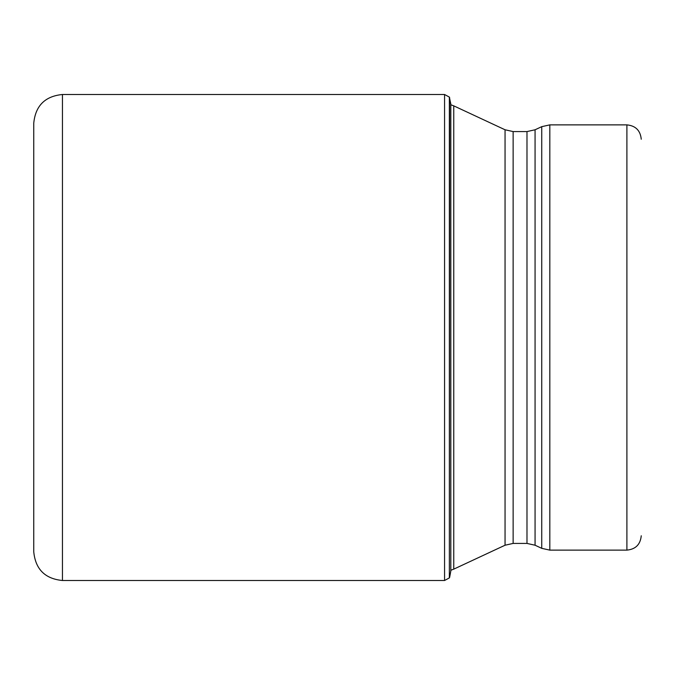 <?xml version="1.0" encoding="UTF-8"?>
<svg xmlns="http://www.w3.org/2000/svg" width="675" height="675" viewBox="0 0 675 675"><rect width="100%" height="100%" fill="white"/><g stroke="black" fill="none" stroke-linecap="round" stroke-linejoin="round"><path stroke-width="1.01" d="M449.618 97.487L449.364 577.91L449.364 97.09L450.807 103.984L450.807 571.016L449.618 577.513M33.75 551.796L33.75 123.204C35.454 105.764 45.023 96.196 62.454 94.5L62.454 580.5C45.023 578.804 35.454 569.236 33.75 551.796M449.364 577.91L444.563 580.5L444.563 94.5L62.454 94.5M453.752 337.348L453.752 569.143L505.052 545.223L505.052 129.777L453.752 105.857L453.752 337.348M535.064 545.223L541.738 548.336L541.738 126.664L535.064 129.777L535.064 545.223L526.981 543.426L526.981 131.574L513.135 131.574L513.135 543.426L505.052 545.223M549.821 550.125L626.898 550.125L626.898 124.875L549.821 124.875L549.821 550.125L541.738 548.336M450.807 571.016L450.951 570.189M444.563 580.5L62.454 580.5M444.563 94.5L449.364 97.09M450.951 104.811L453.752 105.857M450.807 570.232L453.752 569.143M526.981 543.426L513.135 543.426M541.738 126.664L549.821 124.875M535.064 129.777L526.981 131.574M513.135 131.574L505.052 129.777M626.898 124.875C635.614 125.727 640.398 130.511 641.25 139.227M626.898 550.125C635.614 549.273 640.398 544.489 641.25 535.773"/></g></svg>
